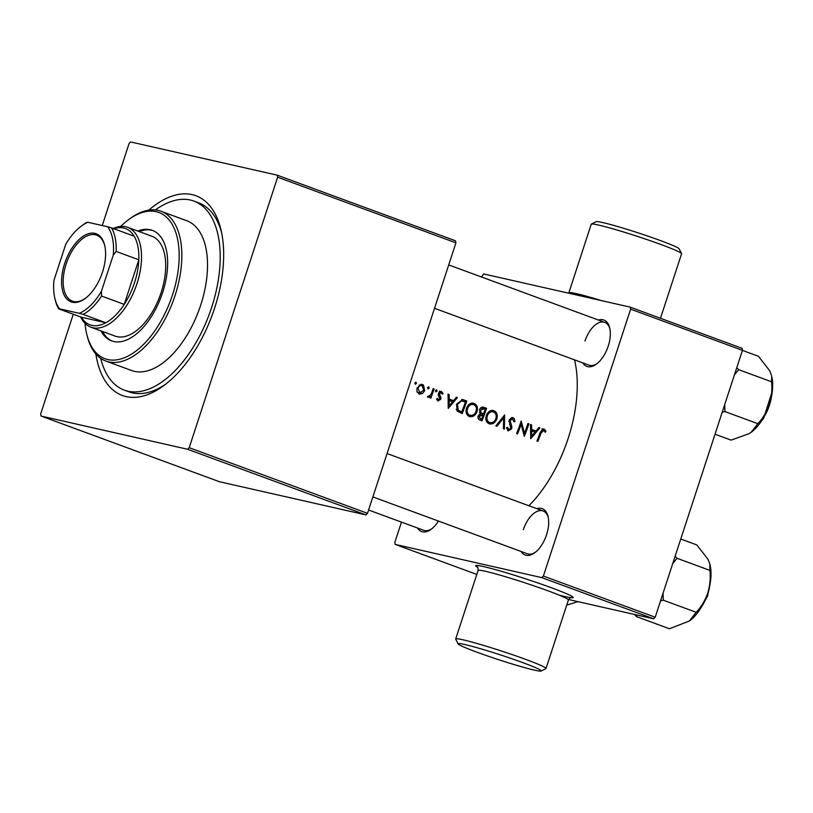 <?xml version="1.0" encoding="UTF-8"?>
<svg xmlns="http://www.w3.org/2000/svg" width="813" height="813" viewBox="0 0 813 813"><rect width="100%" height="100%" fill="white"/><g stroke="black" fill="none" stroke-linecap="round" stroke-linejoin="round"><path stroke-width="1.22" d="M522.454 662.504A43.709 2.561 -161.9 0 0 479.203 648.337A43.709 2.561 -161.9 0 0 458.156 643.937A43.709 2.561 -161.9 0 0 476.896 652.178A43.709 2.561 -161.9 0 0 541.102 671.04A43.709 2.561 -161.9 0 0 522.454 662.504M458.156 643.937L455.717 639.16A47.51 2.785 18.1 0 1 455.697 638.977A47.51 2.785 18.1 0 1 479.772 644.282A47.51 2.785 18.1 0 1 525.615 659.353A47.51 2.785 18.1 0 1 546.011 668.499A47.51 2.785 18.1 0 1 545.889 668.632L541.102 671.04M591.386 224.093L596.163 221.685A43.709 2.561 18.1 0 1 660.369 240.546A43.709 2.561 18.1 0 1 679.119 248.788L681.548 253.565A47.51 2.785 -161.9 0 0 661.172 244.601A47.51 2.785 -161.9 0 0 591.386 224.093A47.51 2.785 -161.9 0 0 591.254 224.225L568.856 292.751A47.51 2.785 18.1 0 1 601.711 300.678M438.431 521.062A24.705 13.12 110.2 0 1 431.175 529.263A24.705 13.12 110.2 0 1 417.486 528.013M368.594 510.015L423.736 530.31A22.805 12.114 -69.8 0 0 431.896 528.694M598.49 320.068A24.705 13.12 110.2 0 1 609.72 327.985A24.705 13.12 110.2 0 1 608.226 346.125A24.705 13.12 110.2 0 1 596.417 364.112A24.705 13.12 110.2 0 1 582.738 362.862M434.528 308.31L588.978 365.169A22.805 12.114 -69.8 0 0 597.149 363.553M536.834 508.684A24.705 13.12 110.2 0 1 548.064 516.611A24.705 13.12 110.2 0 1 546.57 534.751A24.705 13.12 110.2 0 1 534.761 552.738A24.705 13.12 110.2 0 1 521.082 551.488M372.872 496.926L527.332 553.785A22.805 12.114 -69.8 0 0 535.493 552.169M148.809 210.14A106.422 56.524 110.2 0 1 221.034 230.038A106.422 56.524 110.2 0 1 214.591 308.178A106.422 56.524 110.2 0 1 163.738 385.667A106.422 56.524 110.2 0 1 95.853 353.98M100.721 358.37A100.721 53.495 -69.8 0 0 124.338 390.138L128.871 391.805A100.721 53.495 -69.8 0 0 165.913 384.021M415.28 384.234L416.449 383.482L415.982 382.14L414.823 382.893L415.382 384.264M419.122 394.02L422.496 393.543L424.681 390.667L423.492 385.088L422.486 384.529L421.378 384.305L417.079 387.872L416.906 391.49L419.599 394.163M428.024 388.929L429.193 388.177L428.725 386.825L427.567 387.577L428.136 388.96M428.045 397.313L427.384 396.714L430.829 394.823L432.11 391.734A106.422 56.524 110.2 0 0 433.146 388.634L434.101 388.99A106.422 56.524 -69.8 0 1 430.849 398.157L429.904 397.811A106.422 56.524 110.2 0 0 430.412 396.47L428.248 397.364M435.89 391.825L437.059 391.073L436.591 389.722L435.433 390.474L436.002 391.856M437.994 400.972L440.778 399.264L440.951 397.73L439.386 393.685L441.134 392.669L442.221 394.153L443.095 393.522L441.429 391.51L440.616 391.388L438.42 393.38L438.268 394.935L439.813 398.959L438.39 399.844L437.465 398.4L436.571 398.97L438.227 401.043M448.065 394.132L449.111 394.518L449.223 399.092L453.532 400.677L456.378 397.191L457.424 397.577L448.248 408.4L448.065 394.132M463.705 399.884L466.784 401.022A106.422 56.524 -69.8 0 1 462.221 413.543L457.252 411.195L456.53 404.152L462.658 399.569L463.705 399.884L461.743 399.437L466.784 401.022M472.861 403.065L472.302 403.055C469.65 403.441 467.76 405.108 466.642 408.055C465.351 412.059 466.256 414.884 469.345 416.53C472.79 417.201 475.331 415.626 476.967 411.795C477.953 408.827 477.505 406.317 475.625 404.274L473.43 403.157M482.952 407.11L486.581 408.309A106.422 56.524 -69.8 0 1 482.018 420.829L480.107 420.128C478.196 419.508 477.566 418.095 478.217 415.9L480.402 413.675L479.538 409.732C480.503 407.526 481.957 406.724 483.908 407.323L483.44 407.181M492.658 410.352L492.099 410.341C489.446 410.728 487.556 412.394 486.438 415.352C485.158 419.356 486.052 422.171 489.141 423.817C492.587 424.498 495.137 422.912 496.763 419.081C497.759 416.114 497.302 413.604 495.422 411.561L493.237 410.443M504.619 414.945L504.395 429.071L503.359 428.685L503.714 417.852L496.875 426.307L495.849 425.921L504.619 414.945M508.155 430.819L511.651 428.776L511.855 426.683L510.076 420.443L512.647 418.99L513.999 421.856L515.056 421.52L514.111 418.441L513.044 417.689L511.743 417.567L509.141 420.077L510.686 428.481L508.725 429.569L507.556 427.313L506.458 427.78L508.46 430.91M512.383 417.536L511.743 417.567M521.163 421.032L524.527 433.146A106.422 56.524 110.2 0 0 527.942 423.532L528.887 423.878A106.422 56.524 -69.8 0 1 524.324 436.408L521.123 424.315A106.422 56.524 -69.8 0 1 517.546 433.908L516.601 433.563A106.422 56.524 110.2 0 0 521.163 421.032M530.513 424.477L531.57 424.864L531.672 429.447L535.98 431.032L538.826 427.536L539.873 427.923L530.706 438.756L530.513 424.477M543.328 428.929L544.009 429.081L542.728 428.979L540.117 432.618A106.422 56.524 110.2 0 1 536.936 441.053L537.891 441.398A106.422 56.524 -69.8 0 0 541.021 433.085L543.551 430.372L545.157 432.231L546.011 431.459L545.086 429.843L542.728 428.979M528.907 505.767A106.422 56.524 -69.8 0 0 568.185 438.349A106.422 56.524 -69.8 0 0 574.537 359.844M510.666 418.543L512.647 418.99M489.141 423.817L489.66 423.98M469.345 416.53L469.863 416.693M438.979 392.171L441.134 392.669M438.39 399.844L436.733 399.468L438.512 399.874L437.414 400.596M568.592 599.527L653.632 618.795L541.804 577.637L543.389 576.051L655.207 617.219L653.632 618.795M401.459 522.109L394.833 542.393L395.23 544.415L541.804 577.637M395.23 544.415L476.784 574.435M481.57 277.02L483.644 273.93L630.217 307.141L742.035 348.31L742.442 350.332L655.207 617.219M742.442 350.332L630.624 309.174L543.389 576.051M630.624 309.174L630.217 307.141M548.257 517.505A22.805 12.114 -69.8 0 0 543.084 510.981A22.805 12.114 -69.8 0 0 523.318 529.69M609.902 328.889A22.805 12.114 -69.8 0 0 604.74 322.365A22.805 12.114 -69.8 0 0 584.974 341.074M73.272 314.225L40.65 414.03L41.046 416.053L219.358 481.692L365.931 514.914L187.63 449.274L189.205 447.689L367.517 513.328L365.931 514.914M41.046 416.053L187.63 449.274M102.255 225.547L129.064 143.535L130.639 141.96L277.213 175.171L455.524 240.811L455.92 242.843L277.619 177.204L189.205 447.689M455.92 242.843L367.517 513.328M277.619 177.204L277.213 175.171M221.614 232.701A100.721 53.495 -69.8 0 0 198.463 202.762L193.931 201.096A100.721 53.495 -69.8 0 0 190.374 200.039A100.721 53.495 -69.8 0 0 155.354 209.957M660.481 318.279L681.579 253.747A47.51 2.785 -161.9 0 0 681.548 253.565M544.415 431.093L546.011 431.459M542.027 428.634L544.029 431.002M530.523 424.63L531.57 424.864M530.625 429.213L531.672 429.447M530.635 429.335L535.98 431.032M538.724 427.668L539.873 427.923M535.188 430.849L534.365 431.896M531.113 435.951L530.615 436.581M531.682 436.073L531.692 430.91L535.045 432.14L531.682 436.073L530.625 435.839M530.645 430.666L531.692 430.91M527.901 423.654L528.887 423.878M523.785 432.973L523.531 433.766M520.137 424.091L521.123 424.315M523.318 432.872L524.527 433.146M513.938 421.266L515.056 421.52M511.702 417.577L512.708 419.02M509.09 420.219L510.076 420.443M508.897 421.561L509.985 421.805M510.584 426.398L511.855 426.683M510.655 428.553L511.651 428.776M509.263 429.65L507.698 430.585M502.597 417.597L503.714 417.852M495.767 418.858L496.763 419.081M492.424 422.435L488.948 423.736M492.261 410.331L494.507 412.506M489.609 422.526C487.129 421.205 486.398 418.929 487.383 415.697C488.684 412.567 490.706 411.317 493.471 411.927C495.971 413.258 496.753 415.524 495.818 418.736C494.487 421.835 492.414 423.095 489.609 422.526L487.993 422.16L489.609 422.526M486.398 415.473L487.383 415.697M486.286 420.89L487.993 422.16M489.396 411.337L493.471 411.927M482.546 407.1L486.581 408.309M484.599 407.862L484.253 408.898M482.678 413.726L482.292 414.915M480.94 419.061L480.534 420.291M481.581 419.203L480.432 418.786L479.172 416.226L483.105 415.209A106.422 56.524 110.2 0 1 481.581 419.203L480.432 418.786M478.176 416.002L479.172 416.226M477.973 417.984L478.806 418.421M479.324 414.264L482.546 414.996M483.572 413.919L481.316 412.923L480.493 410.087L483.979 408.797L485.198 409.254A106.422 56.524 110.2 0 1 483.572 413.919L483.013 413.715M479.548 412.526L481.316 412.923M479.436 412.496L481.133 413.289M479.497 409.864L480.493 410.087M480.605 408.014L483.979 408.797M475.971 411.571L476.967 411.795M472.627 415.148L469.142 416.449M472.465 403.045L474.711 405.22M469.812 415.24C467.333 413.908 466.591 411.632 467.587 408.411C468.888 405.281 470.91 404.02 473.664 404.64C476.174 405.972 476.957 408.238 476.022 411.449C474.69 414.549 472.617 415.809 469.812 415.24L468.197 414.874L469.812 415.24M466.601 408.187L467.587 408.411M466.479 413.604L468.197 414.874M469.599 404.041L473.664 404.64M464.802 400.565L464.457 401.612M461.134 411.774L460.737 412.994M465.402 401.957A106.422 56.524 110.2 0 1 461.774 411.917L458.237 410.219L457.475 404.508L461.398 400.85L465.402 401.957M456.164 409.417L461.774 411.917M456.591 409.843L458.237 410.219M456.489 404.274L457.475 404.508M462.445 400.982L461.398 400.85M448.075 394.275L449.111 394.518M448.176 398.858L449.223 399.092M448.176 398.98L453.532 400.677M456.276 397.313L457.424 397.577M452.739 400.504L451.916 401.541M448.664 405.596L448.166 406.226M449.223 405.728L449.243 400.555L452.597 401.795L449.223 405.728L448.176 405.484M448.197 400.321L449.243 400.555M441.815 393.228L443.095 393.522M439.447 391.053L441.124 393.065M439.091 392.201L440.859 392.598M438.39 393.462L439.386 393.685M438.227 394.407L439.325 394.651M438.502 395.646L440.118 396.012M439.62 397.435L440.951 397.73M439.772 399.041L440.778 399.264M435.382 390.697L437.059 391.073M433.105 388.766L434.101 388.99M429.355 396.226L430.412 396.47M428.431 396.205L427.486 396.856M427.516 387.801L429.193 388.177M420.819 393.025L422.496 393.543M420.677 393.136L418.725 393.848M423.675 390.443L424.681 390.667M421.012 384.315L422.496 385.84M418.085 392.598L419.884 393.004L418.034 388.208C418.898 386.104 420.25 385.25 422.12 385.667L423.725 390.311L419.549 392.903L418.39 392.638M417.039 387.984L418.034 388.208M417.15 392.181L417.76 392.496M420.138 385.22L422.12 385.667M419.772 385.108L419.122 385.057M414.762 383.106L416.449 383.482M100.954 330.901A58.912 31.29 -69.8 0 0 111.584 340.891A58.912 31.29 -69.8 0 0 113.668 341.501A58.912 31.29 -69.8 0 0 161.98 294.489A58.912 31.29 -69.8 0 0 152.285 230.313A58.912 31.29 -69.8 0 0 150.202 229.703A58.912 31.29 -69.8 0 0 137.712 231.024M153.037 230.607A58.912 31.29 -69.8 0 0 151.716 230.252A58.912 31.29 -69.8 0 0 139.226 231.583M102.458 331.45A58.912 31.29 -69.8 0 0 112.346 341.145M85.009 323.34A77.916 41.382 -69.8 0 0 86.615 333.604A77.916 41.382 -69.8 0 0 107.773 359.539A77.916 41.382 -69.8 0 0 172.539 294.804A77.916 41.382 -69.8 0 0 156.096 211.665A77.916 41.382 -69.8 0 0 128.566 219.673A77.916 41.382 -69.8 0 0 120.68 226.441M128.566 219.673L129.989 218.616A79.816 42.398 110.2 0 1 158.2 210.415A79.816 42.398 110.2 0 1 161.015 211.258A79.816 42.398 110.2 0 1 174.155 298.198A79.816 42.398 110.2 0 1 108.688 361.897A79.816 42.398 110.2 0 1 105.873 361.063A79.816 42.398 110.2 0 1 87.021 335.332L86.615 333.604M105.873 361.063L131.564 370.515A79.816 42.398 -69.8 0 0 134.379 371.348A79.816 42.398 -69.8 0 0 199.846 307.66A79.816 42.398 -69.8 0 0 186.705 220.709L161.015 211.258M124.338 390.138A100.721 53.495 -69.8 0 0 127.895 391.185A100.721 53.495 -69.8 0 0 210.506 310.81A100.721 53.495 -69.8 0 0 193.931 201.096M149.948 235.668A53.211 28.262 110.2 0 1 151.828 236.217A53.211 28.262 110.2 0 1 160.588 294.184A53.211 28.262 110.2 0 1 116.94 336.653A53.211 28.262 110.2 0 1 115.06 336.094L90.883 327.192A53.211 28.262 110.2 0 1 80.67 316.948M750.948 432.445A38.252 20.315 -69.8 0 0 751.131 432.313A38.252 20.315 -69.8 0 0 760.805 422.008A38.252 20.315 -69.8 0 0 769.413 404.468C766.822 411.754 762.97 418.167 757.858 423.685L751.029 432.384L749.169 433.634L731.07 440.128L715.023 434.213M722.208 412.221L724.952 411.571L757.858 423.685M724.952 411.571L724.698 404.63M771.557 381.775C772.36 389.386 771.649 396.947 769.413 404.468A38.252 20.315 -69.8 0 0 771.72 376.378L771.557 381.775L738.651 369.671L736.771 367.669M734.393 374.945L738.651 369.671M742.421 350.393L758.468 356.307L769.718 370.779L771.517 375.494M672.747 563.572L677.005 558.287L675.125 556.295M634.475 614.455L636.528 616.63L669.424 628.744L689.373 621.01L696.202 612.311L663.306 600.197L663.042 593.246M636.528 616.63L637.219 615.085M660.563 600.848L663.306 600.197M677.005 558.287L709.901 570.401C710.714 578.002 709.993 585.573 707.757 593.084C705.176 600.38 701.324 606.783 696.202 612.311M680.766 539.019L696.822 544.934L708.062 559.395L709.861 564.12L709.901 570.401M689.322 621.051A38.252 20.315 -69.8 0 0 689.485 620.939A38.252 20.315 -69.8 0 0 707.757 593.084A38.252 20.315 -69.8 0 0 710.074 565.005L709.861 564.12M578.043 601.671L566.763 605.055M64.664 263.514A36.3 19.278 110.2 0 1 86.32 234.52A36.3 19.278 110.2 0 1 104.694 245.435A36.3 19.278 110.2 0 1 102.499 272.091A36.3 19.278 110.2 0 1 85.152 298.513A36.3 19.278 110.2 0 1 64.847 296.349A36.3 19.278 110.2 0 1 64.664 263.514M104.806 245.963A35.162 18.669 -69.8 0 0 96.635 235.14A35.162 18.669 -69.8 0 0 66.168 263.981A35.162 18.669 -69.8 0 0 72.337 301.125A35.162 18.669 -69.8 0 0 85.578 298.188M113.231 228.494A53.211 28.262 110.2 0 1 127.651 227.325A53.211 28.262 110.2 0 1 137.001 283.544A53.211 28.262 110.2 0 1 90.883 327.192M81.442 225.994L82.875 224.937A51.31 27.256 110.2 0 1 86.991 222.305L87.824 222.274A49.41 26.24 -69.8 0 0 81.442 225.994A49.41 26.24 -69.8 0 0 65.701 244.378L53.912 280.444A49.41 26.24 -69.8 0 0 54.847 298.249A49.41 26.24 -69.8 0 0 59.532 308.838L79.339 313.32A49.41 26.24 -69.8 0 0 101.452 291.217L101.574 296.044A51.31 27.256 110.2 0 1 83.2 314.407L105.863 322.751L81.361 317.202A51.31 27.256 -69.8 0 0 105.863 322.751A51.31 27.256 -69.8 0 0 124.237 304.387A51.31 27.256 -69.8 0 0 134.501 282.761A51.31 27.256 -69.8 0 0 138.82 259.784A51.31 27.256 -69.8 0 0 134.155 236.197A51.31 27.256 -69.8 0 0 112.316 229.357M101.574 296.044L124.237 304.387L138.82 259.784L116.147 251.441L113.241 255.15A49.41 26.24 -69.8 0 0 107.631 226.766L87.824 222.274M59.532 308.838L58.699 308.859A51.31 27.256 110.2 0 1 55.243 299.967L54.847 298.249M81.361 317.202L58.699 308.859M83.2 314.407L79.339 313.32M101.452 291.217L113.241 255.15M107.631 226.766L111.483 227.853A51.31 27.256 110.2 0 1 116.147 251.441M134.155 236.197L111.483 227.853M571.133 597.606C570.899 597.088 569.994 597.87 568.409 599.974A47.51 2.785 -161.9 0 0 548.013 590.827A47.51 2.785 -161.9 0 0 502.16 575.756A47.51 2.785 -161.9 0 0 478.095 570.452C478.054 567.809 477.79 566.641 477.292 566.935L477.292 566.935M477.566 567.23A51.31 3.008 18.1 0 1 495.452 569.628A51.31 3.008 18.1 0 1 551.173 587.667A51.31 3.008 18.1 0 1 559.222 595.157M540.025 432.862L541.021 433.085M509.507 424.091L510.95 424.427M459.467 411.297L461.093 411.663M764.047 416.784A28.506 15.142 -69.8 0 0 771.486 396.571M702.402 605.411A28.506 15.142 -69.8 0 0 709.84 585.197M455.697 638.977L478.095 570.452M546.011 668.499L568.409 599.974M387.059 453.542L543.084 510.981M761.12 421.561L763.661 418.268L772.35 391.043M604.74 322.365L448.705 264.926M710.694 579.669L707.554 596.203L699.465 610.177M127.651 227.325L151.828 236.217"/></g></svg>
